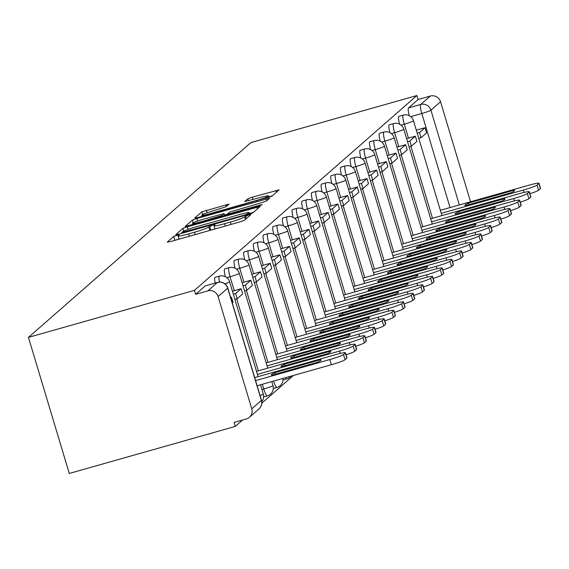 <?xml version="1.0" encoding="UTF-8"?>
<svg xmlns="http://www.w3.org/2000/svg" width="569" height="569" viewBox="0 0 569 569"><rect width="100%" height="100%" fill="white"/><g stroke="black" fill="none" stroke-linecap="round" stroke-linejoin="round"><path stroke-width="0.85" d="M176.845 235.331L173.716 236.469L167.243 242.138L170.501 241.576L239.997 221.882L244.471 220.253L250.936 214.591L248.66 214.982L244.698 216.853A13.059 1.095 -16.7 0 1 230.395 222.059L224.599 223.702A13.059 1.095 -16.7 0 1 214.044 225.751A13.059 1.095 -16.7 0 1 214.193 225.495L215.061 224.712L212.756 225.153L208.787 227.031A13.059 1.095 -16.7 0 1 194.484 232.237L188.695 233.88A13.059 1.095 -16.7 0 1 178.133 235.922A13.059 1.095 -16.7 0 1 178.282 235.673L179.157 234.883L176.845 235.331M179.064 239.03L175.373 240.196M214.975 228.852L211.277 230.018M229.087 204.107L201.86 211.824L194.676 218.112L197.927 217.55L271.904 196.234L279.13 189.861L252.28 197.173L247.814 198.801L244.691 201.575L259.67 197.628A10.911 0.91 -16.7 0 1 268.49 195.914A10.911 0.91 -16.7 0 1 256.413 200.48L210.658 213.439A10.911 0.91 -16.7 0 1 201.831 215.153A10.911 0.91 -16.7 0 1 213.916 210.587L226.007 206.803L229.087 204.107M416.906 95.542L194.449 290.354L28.45 337.389L250.908 142.577L416.906 95.542L418.101 99.511L430.292 96.054A8.315 8.151 48.8 0 1 440.541 101.759L470.542 201.767M187.393 226.775L182.926 228.404L175.743 234.698L178.993 234.136L248.497 214.442L252.963 212.813L260.197 206.447L187.393 226.775L188.183 229.399M185.209 226.405L192.393 220.111L196.867 218.489L269.663 198.154L266.541 200.928L262.074 202.55L229.414 212.166L227.33 214.029L230.63 213.389L259.976 205.075L262.281 204.627L259.123 205.822L185.245 226.526M251.761 408.834L261.377 400.42L227.7 288.149L218.083 296.57L251.761 408.834A8.315 8.151 -131.2 0 1 246.277 418.997L234.087 422.454L235.274 426.423L242.536 420.057M261.811 403.186L293.469 375.455M235.274 426.423L69.276 473.458L28.45 337.389M218.083 296.57A8.315 8.151 -131.2 0 0 207.834 290.866L217.45 282.444A8.315 1.494 -105.8 0 1 217.564 282.38A8.315 1.494 -105.8 0 1 217.707 282.373M194.449 290.354L195.644 294.322L207.834 290.866M408.457 138.146L404.274 124.198A8.315 1.494 -105.8 0 1 403.243 115.116L398.919 116.339A8.315 1.494 74.2 0 0 399.587 124.17M398.777 146.617L394.594 132.669A8.315 1.494 -105.8 0 1 393.57 123.587L389.239 124.817A8.315 1.494 74.2 0 0 389.907 132.641M389.104 155.095L384.914 141.148A8.315 1.494 -105.8 0 1 383.89 132.065L379.566 133.288A8.315 1.494 74.2 0 0 380.234 141.119M379.423 163.566L375.241 149.626A8.315 1.494 -105.8 0 1 374.217 140.536L369.886 141.766A8.315 1.494 74.2 0 0 370.554 149.59M369.743 172.044L365.561 158.097A8.315 1.494 -105.8 0 1 364.537 149.014L360.213 150.237A8.315 1.494 74.2 0 0 360.881 158.068M360.07 180.515L355.888 166.575A8.315 1.494 -105.8 0 1 354.857 157.485L350.532 158.715A8.315 1.494 74.2 0 0 351.201 166.539M350.39 188.993L346.208 175.046A8.315 1.494 -105.8 0 1 345.184 165.963L340.852 167.186A8.315 1.494 74.2 0 0 341.521 175.017M340.71 197.464L336.528 183.524A8.315 1.494 -105.8 0 1 335.504 174.434L331.179 175.665A8.315 1.494 74.2 0 0 331.848 183.495M331.037 205.942L326.855 191.995A8.315 1.494 -105.8 0 1 325.824 182.912L321.499 184.136A8.315 1.494 74.2 0 0 322.168 191.966M321.357 214.413L317.175 200.473A8.315 1.494 -105.8 0 1 316.151 191.383L311.819 192.614A8.315 1.494 74.2 0 0 312.488 200.444M311.684 222.892L307.495 208.944A8.315 1.494 -105.8 0 1 306.471 199.861L302.146 201.085A8.315 1.494 74.2 0 0 302.815 208.915M302.004 231.363L297.822 217.422A8.315 1.494 -105.8 0 1 296.798 208.339L292.466 209.563A8.315 1.494 74.2 0 0 293.135 217.394M292.324 239.841L288.142 225.893A8.315 1.494 -105.8 0 1 287.117 216.81L282.793 218.034A8.315 1.494 74.2 0 0 283.462 225.865M282.651 248.319L278.461 234.371A8.315 1.494 -105.8 0 1 277.437 225.288L273.113 226.512A8.315 1.494 74.2 0 0 273.781 234.343M272.971 256.79L268.788 242.842A8.315 1.494 -105.8 0 1 267.764 233.759L263.433 234.99A8.315 1.494 74.2 0 0 264.101 242.814M263.291 265.268L259.108 251.32A8.315 1.494 -105.8 0 1 258.084 242.238L253.76 243.461A8.315 1.494 74.2 0 0 254.428 251.292M253.618 273.739L249.435 259.791A8.315 1.494 -105.8 0 1 248.404 250.709L244.08 251.939A8.315 1.494 74.2 0 0 244.748 259.763M243.937 282.217L239.755 268.269A8.315 1.494 -105.8 0 1 238.731 259.187L234.4 260.41A8.315 1.494 74.2 0 0 235.068 268.241M234.264 290.688L230.075 276.747A8.315 1.494 -105.8 0 1 229.051 267.658L224.727 268.888A8.315 1.494 74.2 0 0 225.395 276.712M219.577 282.068A8.315 1.494 -105.8 0 1 219.378 276.136L215.046 277.359A8.315 1.494 74.2 0 0 215.196 283.049M418.101 99.511L408.485 107.925A8.315 1.494 74.2 0 0 409.267 115.692M195.644 294.322L205.253 285.901A8.315 1.494 -105.8 0 1 205.373 285.837A8.315 1.494 -105.8 0 1 205.501 285.83M253.489 212.351L249.485 213.489M181.817 232.579L245.097 214.904L249.108 212.991A13.059 1.095 -16.7 0 0 249.258 212.735A13.059 1.095 -16.7 0 0 238.703 214.783L197.002 226.597A13.059 1.095 -16.7 0 0 182.699 231.803L181.817 232.579M224.463 214.968L227.365 214.15M204.641 218.823A10.911 0.91 -16.7 0 0 192.557 223.389A10.911 0.91 -16.7 0 0 201.383 221.682L221.967 215.487L224.058 213.617L204.641 218.823M272.43 195.772L268.76 196.81M254.67 377.588L335.369 354.722A12.468 1.046 163.3 0 1 345.454 352.766L346.998 357.922A12.468 1.046 163.3 0 1 346.855 358.164L345.063 359.736A12.468 1.046 -16.7 0 1 331.4 364.715L257.124 385.754M232.294 303.007L233.027 302.367L231.476 297.21L230.751 297.85M231.476 297.21L230.63 297.452M345.454 352.766A12.468 1.046 163.3 0 1 345.312 353.008L343.512 354.579A12.468 1.046 -16.7 0 1 329.849 359.551L255.581 380.597M320.496 359.722L274.806 372.674A25.769 2.155 -16.7 0 0 271.349 374.907A25.769 2.155 -16.7 0 0 271.954 375.17L317.644 362.225A25.769 2.155 163.3 0 0 321.101 359.985A25.769 2.155 163.3 0 0 320.496 359.722L320.738 360.54M274.806 372.674L275.275 374.231M256.484 371.337L345.049 346.244A12.468 1.046 163.3 0 1 355.134 344.288L356.678 349.451A12.468 1.046 163.3 0 1 356.535 349.686L354.736 351.265A12.468 1.046 -16.7 0 1 346.044 354.736M234.89 299.379L237.181 298.725L242.7 293.896L241.156 288.739L235.63 293.568L233.347 294.223M241.156 288.739L232.444 291.207M237.181 298.725L235.63 293.568M355.134 344.288A12.468 1.046 163.3 0 1 354.992 344.529L353.193 346.108A12.468 1.046 -16.7 0 1 339.529 351.08L257.387 374.352M330.176 351.251L284.486 364.196A25.769 2.155 -16.7 0 0 281.022 366.436A25.769 2.155 -16.7 0 0 281.627 366.692L327.317 353.747A25.769 2.155 163.3 0 0 330.781 351.514A25.769 2.155 163.3 0 0 330.176 351.251L330.418 352.062M284.486 364.196L284.948 365.753M266.164 362.866L354.729 337.773A12.468 1.046 163.3 0 1 364.807 335.817L366.358 340.973A12.468 1.046 163.3 0 1 366.216 341.215L364.416 342.787A12.468 1.046 -16.7 0 1 355.725 346.258M244.57 290.901L246.861 290.254L252.38 285.418L250.829 280.261L245.31 285.097L243.02 285.745M250.829 280.261L242.117 282.729M246.861 290.254L245.31 285.097M364.807 335.817A12.468 1.046 163.3 0 1 364.665 336.059L362.866 337.63A12.468 1.046 -16.7 0 1 349.202 342.602L267.067 365.881M339.849 342.773L294.159 355.717A25.769 2.155 -16.7 0 0 290.702 357.958A25.769 2.155 -16.7 0 0 291.307 358.221L336.997 345.276A25.769 2.155 163.3 0 0 340.461 343.036A25.769 2.155 163.3 0 0 339.849 342.773L340.098 343.591M294.159 355.717L294.628 357.282M275.837 354.387L364.402 329.295A12.468 1.046 163.3 0 1 374.487 327.339L376.031 332.495A12.468 1.046 163.3 0 1 375.889 332.737L374.089 334.316A12.468 1.046 -16.7 0 1 365.398 337.787M254.251 282.43L256.534 281.776L262.053 276.947L260.51 271.79L254.99 276.619L252.7 277.267M260.51 271.79L251.797 274.258M256.534 281.776L254.99 276.619M374.487 327.339A12.468 1.046 163.3 0 1 374.345 327.58L372.546 329.159A12.468 1.046 -16.7 0 1 358.883 334.131L276.74 357.403M349.53 334.302L303.839 347.246A25.769 2.155 -16.7 0 0 300.375 349.48A25.769 2.155 -16.7 0 0 300.987 349.743L346.677 336.798A25.769 2.155 163.3 0 0 350.134 334.565A25.769 2.155 163.3 0 0 349.53 334.302L349.771 335.113M303.839 347.246L304.308 348.804M285.517 345.916L374.082 320.816A12.468 1.046 163.3 0 1 384.16 318.868L385.711 324.024A12.468 1.046 163.3 0 1 385.569 324.266L383.769 325.838A12.468 1.046 -16.7 0 1 375.078 329.309M263.924 273.952L266.214 273.305L271.733 268.468L270.19 263.312L264.663 268.148L262.38 268.796M270.19 263.312L261.477 265.78M266.214 273.305L264.663 268.148M384.16 318.868A12.468 1.046 163.3 0 1 384.018 319.109L382.219 320.681A12.468 1.046 -16.7 0 1 368.563 325.653L286.42 348.932M359.21 325.824L313.519 338.768A25.769 2.155 -16.7 0 0 310.055 341.009A25.769 2.155 -16.7 0 0 310.66 341.272L356.35 328.327A25.769 2.155 163.3 0 0 359.814 326.087A25.769 2.155 163.3 0 0 359.21 325.824L359.452 326.642M313.519 338.768L313.981 340.326M295.19 337.438L383.762 312.345A12.468 1.046 163.3 0 1 393.84 310.389L395.391 315.546A12.468 1.046 163.3 0 1 395.249 315.788L393.449 317.367A12.468 1.046 -16.7 0 1 384.751 320.831M273.604 265.474L275.887 264.827L281.413 259.997L279.863 254.834L274.343 259.67L272.053 260.317M279.863 254.834L271.15 257.309M275.887 264.827L274.343 259.67M393.84 310.389A12.468 1.046 163.3 0 1 393.698 310.631L391.899 312.203A12.468 1.046 -16.7 0 1 378.236 317.182L296.1 340.454M368.883 317.353L323.192 330.297A25.769 2.155 -16.7 0 0 319.735 332.531A25.769 2.155 -16.7 0 0 320.34 332.794L366.031 319.849A25.769 2.155 163.3 0 0 369.494 317.609A25.769 2.155 163.3 0 0 368.883 317.353L369.132 318.163M323.192 330.297L323.661 331.855M304.87 328.967L393.435 303.867A12.468 1.046 163.3 0 1 403.521 301.919L405.064 307.075A12.468 1.046 163.3 0 1 404.922 307.317L403.122 308.889A12.468 1.046 -16.7 0 1 394.431 312.36M283.284 257.003L285.567 256.356L291.086 251.519L289.543 246.363L284.023 251.199L281.733 251.847M289.543 246.363L280.83 248.831M285.567 256.356L284.023 251.199M403.521 301.919A12.468 1.046 163.3 0 1 403.378 302.153L401.579 303.732A12.468 1.046 -16.7 0 1 387.916 308.704L305.773 331.983M378.563 308.875L332.872 321.819A25.769 2.155 -16.7 0 0 329.408 324.06A25.769 2.155 -16.7 0 0 330.02 324.323L375.711 311.371A25.769 2.155 163.3 0 0 379.167 309.138A25.769 2.155 163.3 0 0 378.563 308.875L378.805 309.692M332.872 321.819L333.342 323.377M314.55 320.489L403.115 295.396A12.468 1.046 163.3 0 1 413.194 293.44L414.744 298.597A12.468 1.046 163.3 0 1 414.602 298.839L412.802 300.411A12.468 1.046 -16.7 0 1 404.111 303.882M292.957 248.525L295.247 247.878L300.766 243.041L299.216 237.885L293.696 242.721L291.413 243.368M299.216 237.885L290.503 240.353M295.247 247.878L293.696 242.721M413.194 293.44A12.468 1.046 163.3 0 1 413.051 293.682L411.252 295.254A12.468 1.046 -16.7 0 1 397.596 300.233L315.454 323.505M388.236 300.404L342.545 313.348A25.769 2.155 -16.7 0 0 339.088 315.582A25.769 2.155 -16.7 0 0 339.693 315.845L385.384 302.9A25.769 2.155 163.3 0 0 388.847 300.66A25.769 2.155 163.3 0 0 388.236 300.404L388.485 301.214M342.545 313.348L343.015 314.906M324.223 312.018L412.788 286.918A12.468 1.046 163.3 0 1 422.874 284.969L424.417 290.126A12.468 1.046 163.3 0 1 424.275 290.361L422.483 291.94A12.468 1.046 -16.7 0 1 413.784 295.411M302.637 240.054L304.92 239.407L310.446 234.57L308.896 229.414L303.377 234.25L301.086 234.897M308.896 229.414L300.183 231.882M304.92 239.407L303.377 234.25M422.874 284.969A12.468 1.046 163.3 0 1 422.731 285.204L420.932 286.783A12.468 1.046 -16.7 0 1 407.269 291.755L325.127 315.027M397.916 291.925L352.225 304.87A25.769 2.155 -16.7 0 0 348.769 307.111A25.769 2.155 -16.7 0 0 349.373 307.374L395.064 294.422A25.769 2.155 163.3 0 0 398.52 292.189A25.769 2.155 163.3 0 0 397.916 291.925L398.158 292.743M352.225 304.87L352.695 306.428M333.903 303.54L422.468 278.447A12.468 1.046 163.3 0 1 432.554 276.491L434.097 281.648A12.468 1.046 163.3 0 1 433.955 281.89L432.156 283.462A12.468 1.046 -16.7 0 1 423.464 286.932M312.31 231.576L314.6 230.929L320.119 226.092L318.576 220.936L313.05 225.772L310.766 226.419M318.576 220.936L309.863 223.404M314.6 230.929L313.05 225.772M432.554 276.491A12.468 1.046 163.3 0 1 432.412 276.733L430.612 278.305A12.468 1.046 -16.7 0 1 416.949 283.284L334.807 306.556M407.596 283.454L361.905 296.399A25.769 2.155 -16.7 0 0 358.442 298.633A25.769 2.155 -16.7 0 0 359.053 298.896L404.737 285.951A25.769 2.155 163.3 0 0 408.201 283.711A25.769 2.155 163.3 0 0 407.596 283.454L407.838 284.265M361.905 296.399L362.368 297.957M343.584 295.069L432.148 269.969A12.468 1.046 163.3 0 1 442.227 268.02L443.777 273.177A12.468 1.046 163.3 0 1 443.635 273.412L441.836 274.991A12.468 1.046 -16.7 0 1 433.144 278.461M321.99 223.105L324.28 222.458L329.8 217.621L328.249 212.465L322.73 217.301L320.439 217.948M328.249 212.465L319.536 214.933M324.28 222.458L322.73 217.301M442.227 268.02A12.468 1.046 163.3 0 1 442.085 268.255L440.285 269.834A12.468 1.046 -16.7 0 1 426.622 274.806L344.487 298.078M417.269 274.976L371.578 287.921A25.769 2.155 -16.7 0 0 368.122 290.162A25.769 2.155 -16.7 0 0 368.726 290.425L414.417 277.473A25.769 2.155 163.3 0 0 417.881 275.24A25.769 2.155 163.3 0 0 417.269 274.976L417.518 275.794M371.578 287.921L372.048 289.479M353.257 286.591L441.821 261.498A12.468 1.046 163.3 0 1 451.907 259.542L453.45 264.699A12.468 1.046 163.3 0 1 453.308 264.941L451.509 266.512A12.468 1.046 -16.7 0 1 442.817 269.983M331.67 214.627L333.953 213.98L339.473 209.143L337.929 203.987L332.41 208.823L330.12 209.47M337.929 203.987L329.216 206.455M333.953 213.98L332.41 208.823M451.907 259.542A12.468 1.046 163.3 0 1 451.765 259.784L449.965 261.356A12.468 1.046 -16.7 0 1 436.302 266.335L354.16 289.607M426.949 266.498L381.258 279.45A25.769 2.155 -16.7 0 0 377.795 281.683A25.769 2.155 -16.7 0 0 378.406 281.947L424.097 269.002A25.769 2.155 163.3 0 0 427.554 266.761A25.769 2.155 163.3 0 0 426.949 266.498L427.191 267.316M381.258 279.45L381.728 281.008M362.937 278.12L451.502 253.02A12.468 1.046 163.3 0 1 461.58 251.071L463.13 256.228A12.468 1.046 163.3 0 1 462.988 256.463L461.189 258.042A12.468 1.046 -16.7 0 1 452.497 261.512M341.343 206.156L343.633 205.509L349.153 200.672L347.609 195.516L342.083 200.352L339.8 200.999M347.609 195.516L338.896 197.984M343.633 205.509L342.083 200.352M461.58 251.071A12.468 1.046 163.3 0 1 461.438 251.306L459.645 252.885A12.468 1.046 -16.7 0 1 445.982 257.857L363.84 281.129M436.629 258.027L390.939 270.972A25.769 2.155 -16.7 0 0 387.475 273.212A25.769 2.155 -16.7 0 0 388.079 273.469L433.77 260.524A25.769 2.155 163.3 0 0 437.234 258.29A25.769 2.155 163.3 0 0 436.629 258.027L436.871 258.838M390.939 270.972L391.401 272.53M372.61 269.642L461.182 244.549A12.468 1.046 163.3 0 1 471.26 242.593L472.811 247.75A12.468 1.046 163.3 0 1 472.668 247.992L470.869 249.563A12.468 1.046 -16.7 0 1 462.17 253.034M351.023 197.678L353.306 197.03L358.833 192.194L357.282 187.037L351.763 191.874L349.473 192.521M357.282 187.037L348.569 189.505M353.306 197.03L351.763 191.874M471.26 242.593A12.468 1.046 163.3 0 1 471.118 242.835L469.318 244.407A12.468 1.046 -16.7 0 1 455.655 249.378L373.52 272.658M446.302 249.549L400.612 262.501A25.769 2.155 -16.7 0 0 397.155 264.734A25.769 2.155 -16.7 0 0 397.759 264.998L443.45 252.053A25.769 2.155 163.3 0 0 446.914 249.812A25.769 2.155 163.3 0 0 446.302 249.549L446.551 250.367M400.612 262.501L401.081 264.059M382.29 261.164L470.855 236.071A12.468 1.046 163.3 0 1 480.94 234.122L482.484 239.279A12.468 1.046 163.3 0 1 482.341 239.513L480.542 241.092A12.468 1.046 -16.7 0 1 471.85 244.563M360.703 189.207L362.986 188.559L368.506 183.723L366.962 178.566L361.443 183.396L359.153 184.05M366.962 178.566L358.25 181.034M362.986 188.559L361.443 183.396M480.94 234.122A12.468 1.046 163.3 0 1 480.798 234.357L478.998 235.936A12.468 1.046 -16.7 0 1 465.335 240.907L383.193 264.18M455.982 241.078L410.292 254.023A25.769 2.155 -16.7 0 0 406.828 256.263A25.769 2.155 -16.7 0 0 407.44 256.519L453.13 243.575A25.769 2.155 163.3 0 0 456.587 241.341A25.769 2.155 163.3 0 0 455.982 241.078L456.224 241.889M410.292 254.023L410.761 255.581M391.97 252.693L480.535 227.6A12.468 1.046 163.3 0 1 490.613 225.644L492.164 230.801A12.468 1.046 163.3 0 1 492.021 231.042L490.222 232.614A12.468 1.046 -16.7 0 1 481.53 236.085M370.376 180.729L372.667 180.081L378.186 175.245L376.635 170.088L371.116 174.925L368.833 175.572M376.635 170.088L367.923 172.556M372.667 180.081L371.116 174.925M490.613 225.644A12.468 1.046 163.3 0 1 490.471 225.886L488.671 227.458A12.468 1.046 -16.7 0 1 475.015 232.429L392.873 255.709M465.655 232.6L419.965 245.552A25.769 2.155 -16.7 0 0 416.508 247.785A25.769 2.155 -16.7 0 0 417.113 248.048L462.803 235.104A25.769 2.155 163.3 0 0 466.267 232.863A25.769 2.155 163.3 0 0 465.655 232.6L465.904 233.418M419.965 245.552L420.434 247.11M401.643 244.215L490.208 219.122A12.468 1.046 163.3 0 1 500.293 217.166L501.837 222.33A12.468 1.046 163.3 0 1 501.702 222.564L499.902 224.143A12.468 1.046 -16.7 0 1 491.203 227.614M380.056 172.258L382.34 171.603L387.866 166.774L386.315 161.617L380.796 166.447L378.506 167.094M386.315 161.617L377.603 164.085M382.34 171.603L380.796 166.447M500.293 217.166A12.468 1.046 163.3 0 1 500.151 217.408L498.352 218.987A12.468 1.046 -16.7 0 1 484.688 223.958L402.546 247.231M475.335 224.129L429.645 237.074A25.769 2.155 -16.7 0 0 426.188 239.314A25.769 2.155 -16.7 0 0 426.793 239.57L472.483 226.626A25.769 2.155 163.3 0 0 475.94 224.392A25.769 2.155 163.3 0 0 475.335 224.129L475.577 224.94M429.645 237.074L430.114 238.631M411.323 235.744L499.888 210.651A12.468 1.046 163.3 0 1 509.973 208.695L511.517 213.852A12.468 1.046 163.3 0 1 511.375 214.093L509.575 215.665A12.468 1.046 -16.7 0 1 500.884 219.136M389.729 163.78L392.02 163.132L397.539 158.296L395.996 153.139L390.469 157.976L388.186 158.623M395.996 153.139L387.283 155.607M392.02 163.132L390.469 157.976M509.973 208.695A12.468 1.046 163.3 0 1 509.831 208.937L508.032 210.509A12.468 1.046 -16.7 0 1 494.369 215.48L412.226 238.76M485.016 215.651L439.325 228.596A25.769 2.155 -16.7 0 0 435.861 230.836A25.769 2.155 -16.7 0 0 436.473 231.099L482.156 218.155A25.769 2.155 163.3 0 0 485.62 215.914A25.769 2.155 163.3 0 0 485.016 215.651L485.257 216.469M439.325 228.596L439.787 230.153M421.003 227.266L509.568 202.173A12.468 1.046 163.3 0 1 519.646 200.217L521.197 205.373A12.468 1.046 163.3 0 1 521.055 205.615L519.255 207.194A12.468 1.046 -16.7 0 1 510.564 210.658M399.41 155.309L401.7 154.654L407.219 149.825L405.669 144.668L400.149 149.498L397.866 150.145M405.669 144.668L396.956 147.136M401.7 154.654L400.149 149.498M519.646 200.217A12.468 1.046 163.3 0 1 519.504 200.459L517.705 202.038A12.468 1.046 -16.7 0 1 504.042 207.009L421.906 230.281M494.689 207.18L448.998 220.125A25.769 2.155 -16.7 0 0 445.541 222.358A25.769 2.155 -16.7 0 0 446.146 222.621L491.836 209.677A25.769 2.155 163.3 0 0 495.3 207.443A25.769 2.155 163.3 0 0 494.689 207.18L494.938 207.991M448.998 220.125L449.467 221.682M430.676 218.795L519.241 193.695A12.468 1.046 163.3 0 1 529.326 191.746L530.87 196.902A12.468 1.046 163.3 0 1 530.728 197.144L528.928 198.716A12.468 1.046 -16.7 0 1 520.237 202.187M409.09 146.83L411.373 146.183L416.899 141.347L415.349 136.19L409.829 141.027L407.539 141.674M415.349 136.19L406.636 138.658M411.373 146.183L409.829 141.027M529.326 191.746A12.468 1.046 163.3 0 1 529.184 191.981L527.385 193.56A12.468 1.046 -16.7 0 1 513.722 198.531L431.579 221.81M504.369 198.702L458.678 211.647A25.769 2.155 -16.7 0 0 455.214 213.887A25.769 2.155 -16.7 0 0 455.826 214.15L501.517 201.206A25.769 2.155 163.3 0 0 504.973 198.965A25.769 2.155 163.3 0 0 504.369 198.702L504.611 199.52M458.678 211.647L459.147 213.204M440.356 210.317L528.921 185.224A12.468 1.046 163.3 0 1 538.999 183.268L540.55 188.424A12.468 1.046 163.3 0 1 540.408 188.666L538.608 190.245A12.468 1.046 -16.7 0 1 529.917 193.709M418.763 138.352L421.053 137.705L426.572 132.876L425.029 127.712L419.502 132.549L417.219 133.196M425.029 127.712L416.316 130.187M421.053 137.705L419.502 132.549M538.999 183.268A12.468 1.046 163.3 0 1 538.857 183.51L537.065 185.081A12.468 1.046 -16.7 0 1 523.402 190.06L441.26 213.332M514.049 190.231L468.358 203.176A25.769 2.155 -16.7 0 0 464.894 205.409A25.769 2.155 -16.7 0 0 465.499 205.672L511.19 192.727A25.769 2.155 163.3 0 0 514.653 190.487A25.769 2.155 163.3 0 0 514.049 190.231L514.291 191.042M468.358 203.176L468.82 204.733M174.875 240.338L173.716 236.469M246.292 218.66L245.531 216.12M210.786 230.161L209.627 226.298M286.733 378.911A8.315 1.494 -105.8 0 1 286.62 378.975A8.315 1.494 -105.8 0 1 285.382 377.752M277.06 387.382A8.315 1.494 -105.8 0 1 276.947 387.446A8.315 1.494 -105.8 0 1 273.604 381.088M267.38 395.86A8.315 1.494 -105.8 0 1 267.266 395.924A8.315 1.494 -105.8 0 1 263.76 389.011L262.337 384.281M261.939 389.53L263.76 389.011A8.315 0.697 -16.7 0 0 272.871 385.697A8.315 0.697 163.3 0 0 272.964 385.533L271.783 381.6M450.043 207.571L421.814 113.494A8.315 1.494 -105.8 0 1 420.676 104.476L430.292 96.054M410.726 116.638L421.814 113.494A8.315 0.697 163.3 0 0 430.925 110.18L459.354 204.932M440.541 101.759L430.925 110.18A8.315 8.151 -131.2 0 0 420.676 104.476L408.485 107.925M432.497 218.276L410.91 146.311M401.045 125.109L404.274 124.198A8.315 0.697 163.3 0 0 413.379 120.884A8.315 0.697 163.3 0 0 413.478 120.72A8.315 8.315 0 0 0 403.243 115.116M422.817 226.754L401.23 154.789M391.372 133.587L394.594 132.669A8.315 0.697 163.3 0 0 403.706 129.355A8.315 0.697 163.3 0 0 403.798 129.199A8.315 8.315 0 0 0 393.57 123.587M413.144 235.225L391.55 163.267M381.692 142.058L384.914 141.148A8.315 0.697 163.3 0 0 394.025 137.833A8.315 0.697 163.3 0 0 394.118 137.67A8.315 8.315 0 0 0 383.89 132.065M403.464 243.703L381.877 171.738M372.019 150.536L375.241 149.626A8.315 0.697 163.3 0 0 384.345 146.304A8.315 0.697 163.3 0 0 384.445 146.148A8.315 8.315 0 0 0 374.217 140.536M393.791 252.174L372.197 180.217M362.339 159.007L365.561 158.097A8.315 0.697 163.3 0 0 374.672 154.782A8.315 0.697 163.3 0 0 374.765 154.619A8.315 8.315 0 0 0 364.537 149.014M384.111 260.652L362.517 188.688M352.659 167.485L355.888 166.575A8.315 0.697 163.3 0 0 364.992 163.253A8.315 0.697 163.3 0 0 365.085 163.097A8.315 8.315 0 0 0 354.857 157.485M374.43 269.13L352.844 197.166M342.986 175.963L346.208 175.046A8.315 0.697 163.3 0 0 355.312 171.731A8.315 0.697 163.3 0 0 355.412 171.575A8.315 8.315 0 0 0 345.184 165.963M364.757 277.601L343.164 205.637M333.306 184.434L336.528 183.524A8.315 0.697 163.3 0 0 345.639 180.202A8.315 0.697 163.3 0 0 345.732 180.046A8.315 8.315 0 0 0 335.504 174.434M355.077 286.079L333.491 214.115M323.626 192.912L326.855 191.995A8.315 0.697 163.3 0 0 335.959 188.68A8.315 0.697 163.3 0 0 336.059 188.524A8.315 8.315 0 0 0 325.824 182.912M345.397 294.55L323.811 222.586M313.953 201.383L317.175 200.473A8.315 0.697 163.3 0 0 326.286 197.159A8.315 0.697 163.3 0 0 326.378 196.995A8.315 8.315 0 0 0 316.151 191.383M335.724 303.028L314.131 231.064M304.273 209.861L307.495 208.944A8.315 0.697 163.3 0 0 316.606 205.629A8.315 0.697 163.3 0 0 316.698 205.473A8.315 8.315 0 0 0 306.471 199.861M326.044 311.499L304.458 239.535M294.6 218.332L297.822 217.422A8.315 0.697 163.3 0 0 306.926 214.108A8.315 0.697 163.3 0 0 307.025 213.944A8.315 8.315 0 0 0 296.798 208.339M316.371 319.977L294.778 248.013M284.92 226.811L288.142 225.893A8.315 0.697 163.3 0 0 297.253 222.579A8.315 0.697 163.3 0 0 297.345 222.422A8.315 8.315 0 0 0 287.117 216.81M306.691 328.448L285.097 256.484M275.24 235.282L278.461 234.371A8.315 0.697 163.3 0 0 287.573 231.057A8.315 0.697 163.3 0 0 287.665 230.893A8.315 8.315 0 0 0 277.437 225.288M297.011 336.926L275.424 264.962M265.567 243.76L268.788 242.842A8.315 0.697 163.3 0 0 277.892 239.528A8.315 0.697 163.3 0 0 277.992 239.371A8.315 8.315 0 0 0 267.764 233.759M287.338 345.397L265.744 273.433M255.886 252.231L259.108 251.32A8.315 0.697 163.3 0 0 268.219 248.006A8.315 0.697 163.3 0 0 268.312 247.842A8.315 8.315 0 0 0 258.084 242.238M277.658 353.875L256.071 281.911M246.206 260.709L249.435 259.791A8.315 0.697 163.3 0 0 258.539 256.477A8.315 0.697 163.3 0 0 258.632 256.32A8.315 8.315 0 0 0 248.404 250.709M267.978 362.346L246.391 290.389M236.533 269.18L239.755 268.269A8.315 0.697 163.3 0 0 248.866 264.955A8.315 0.697 163.3 0 0 248.959 264.791A8.315 8.315 0 0 0 238.731 259.187M258.305 370.824L236.711 298.86M226.853 277.658L230.075 276.747A8.315 0.697 163.3 0 0 239.186 273.426A8.315 0.697 163.3 0 0 239.279 273.269A8.315 8.315 0 0 0 229.051 267.658M219.378 276.136A8.315 8.315 0 0 1 229.606 281.74A8.315 0.697 163.3 0 1 229.506 281.904A8.315 0.697 163.3 0 1 224.933 283.817M260.517 384.793L263.283 394.011A8.315 0.697 163.3 0 1 263.191 394.168A8.315 0.697 -16.7 0 1 260.069 395.569M205.253 285.901L217.45 282.444A8.315 8.151 -131.2 0 1 227.7 288.149A8.315 0.697 -16.7 0 0 227.792 287.992A8.315 8.315 0 0 0 217.564 282.38L205.373 285.837M261.477 400.256A8.315 0.697 -16.7 0 1 261.377 400.42A8.315 8.151 48.8 0 1 258.987 408.898A8.315 8.315 0 0 0 261.477 400.256L227.792 287.992M189.392 236.22L188.695 233.88M195.188 234.577L194.484 232.237M209.812 230.438L208.787 227.031M225.303 226.049L224.599 223.702M231.092 224.406L230.395 222.059M245.459 219.392L244.698 216.853M257.437 208.894L256.896 207.088M183.759 231.178L182.926 228.404M182.023 233.276L181.838 232.664M184.235 232.65L184.093 232.188M245.239 215.367L245.097 214.904M248.44 214.463L248.226 213.759M249.464 214.157L249.108 212.991M193.211 222.835L192.393 220.111M197.628 221.035L196.867 218.489M266.911 200.601L266.363 198.794M227.614 214.748L227.408 214.072M230.765 213.859L230.63 213.389M260.111 205.53L259.976 205.075M201.518 222.145L201.383 221.682M217.643 217.578L217.5 217.109M222.209 216.284L221.967 215.487M224.584 215.608L224.008 213.695M210.793 213.908L210.658 213.439M256.548 200.942L256.413 200.48M248.411 200.814L247.814 198.801M252.985 199.52L252.28 197.173M276.378 192.315L275.837 190.501M202.671 214.506L201.86 211.824M207.095 212.735L206.334 210.196M226.377 206.483L225.829 204.669M329.849 359.551L331.4 364.715M345.312 353.008L346.855 358.164M343.512 354.579L345.063 359.736M339.529 351.08L340.241 353.449M354.992 344.529L356.535 349.686M353.193 346.108L354.736 351.265M349.202 342.602L349.914 344.97M364.665 336.059L366.216 341.215M362.866 337.63L364.416 342.787M358.883 334.131L359.594 336.499M374.345 327.58L375.889 332.737M372.546 329.159L374.089 334.316M368.563 325.653L369.267 328.021M384.018 319.109L385.569 324.266M382.219 320.681L383.769 325.838M378.236 317.182L378.947 319.55M393.698 310.631L395.249 315.788M391.899 312.203L393.449 317.367M387.916 308.704L388.627 311.072M403.378 302.153L404.922 307.317M401.579 303.732L403.122 308.889M397.596 300.233L398.3 302.594M413.051 293.682L414.602 298.839M411.252 295.254L412.802 300.411M407.269 291.755L407.98 294.123M422.731 285.204L424.275 290.361M420.932 286.783L422.483 291.94M416.949 283.284L417.66 285.645M432.412 276.733L433.955 281.89M430.612 278.305L432.156 283.462M426.622 274.806L427.333 277.174M442.085 268.255L443.635 273.412M440.285 269.834L441.836 274.991M436.302 266.335L437.013 268.696M451.765 259.784L453.308 264.941M449.965 261.356L451.509 266.512M445.982 257.857L446.693 260.225M461.438 251.306L462.988 256.463M459.645 252.885L461.189 258.042M455.655 249.378L456.366 251.747M471.118 242.835L472.668 247.992M469.318 244.407L470.869 249.563M465.335 240.907L466.047 243.276M480.798 234.357L482.341 239.513M478.998 235.936L480.542 241.092M475.015 232.429L475.72 234.798M490.471 225.886L492.021 231.042M488.671 227.458L490.222 232.614M484.688 223.958L485.4 226.327M500.151 217.408L501.702 222.564M498.352 218.987L499.902 224.143M494.369 215.48L495.08 217.849M509.831 208.937L511.375 214.093M508.032 210.509L509.575 215.665M504.042 207.009L504.753 209.378M519.504 200.459L521.055 205.615M517.705 202.038L519.255 207.194M513.722 198.531L514.433 200.9M529.184 191.981L530.728 197.144M527.385 193.56L528.928 198.716M523.402 190.06L524.113 192.422M538.857 183.51L540.408 188.666M537.065 185.081L538.608 190.245M282.971 380.007L286.62 378.975A8.315 8.315 0 0 0 290.809 376.209M273.291 388.485L276.947 387.446A8.315 8.315 0 0 0 282.928 378.442M263.618 396.956L267.266 395.924A8.315 8.315 0 0 0 272.964 385.533M229.606 281.74L258.07 376.621M261.768 401.65A8.315 8.315 0 0 0 263.283 394.011M239.279 273.269L267.743 368.15M248.959 264.791L277.423 359.672M258.632 256.32L287.103 351.201M268.312 247.842L296.776 342.723M277.992 239.371L306.456 334.252M287.665 230.893L316.136 325.774M297.345 222.422L325.809 317.303M307.025 213.944L335.49 308.825M316.698 205.473L345.163 300.347M326.378 196.995L354.843 291.876M336.059 188.524L364.523 283.398M345.732 180.046L374.196 274.927M355.412 171.575L383.876 266.448M365.085 163.097L393.556 257.977M374.765 154.619L403.229 249.499M384.445 146.148L412.909 241.028M394.118 137.67L422.582 232.55M403.798 129.199L432.262 224.079M413.478 120.72L441.942 215.601M249.371 417.319L258.987 408.898M179.1 239.136L178.133 235.922M215.011 228.966L214.044 225.751M181.98 233.29L181.781 232.636M249.67 214.093L249.258 212.735M227.55 214.769L227.33 214.029M192.912 224.584L192.557 223.389M224.648 215.594L224.058 213.617M202.187 216.348L201.831 215.153M268.938 197.407L268.49 195.914"/></g></svg>
